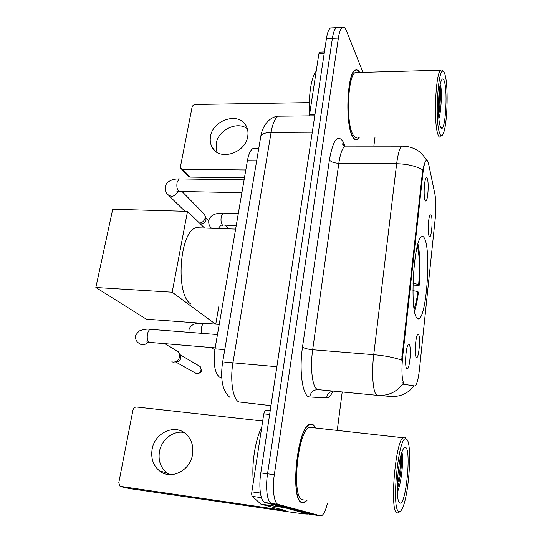 <?xml version="1.0" encoding="UTF-8"?>
<svg xmlns="http://www.w3.org/2000/svg" width="543" height="543" viewBox="0 0 543 543"><rect width="100%" height="100%" fill="white"/><g stroke="black" fill="none" stroke-linecap="round" stroke-linejoin="round"><path stroke-width="0.81" d="M416.44 317.404C417.418 319.094 418.47 319.399 419.583 318.327C426.886 312.551 430.864 251.932 424.85 239.076C423.778 236.49 422.563 235.811 421.205 237.04C413.739 241.601 409.755 308.451 416.44 317.404M431.285 215.13C432.941 219.012 431.692 236.829 429.764 236.721L429.072 236.001C427.585 232.852 428.318 217.227 430.07 214.777L431.285 215.13M418.612 334.631C420.615 337.346 418.972 357.559 416.739 357.552L416.209 357.246C414.418 355.217 415.402 337.739 417.472 334.814L418.612 334.631M427.348 178.749C429.085 183.154 427.864 201.188 425.834 201.073L425.02 200.15C423.465 196.566 424.144 180.785 425.963 178.219C426.472 177.405 426.934 177.575 427.348 178.749M409.293 344.724C411.546 347.459 409.761 368.921 407.257 368.955L406.693 368.67C404.684 366.674 405.709 348.294 408.003 345.022L409.293 344.724M221.015 377.69L219.521 377.181C214.641 372.756 213.141 363.308 215.008 348.837L247.398 160.735C248.667 153.92 250.608 149.807 253.235 148.388L255.76 148.395M404.678 384.335L403.992 383.881C401.854 379.727 401.406 370.706 402.655 356.812L423.011 172.62C423.791 165.954 424.823 161.929 426.092 160.538C427.103 159.703 427.952 160.898 428.651 164.135L434.943 194.333C436.043 200.659 436.138 208.716 435.235 218.503L419.447 369.471C418.47 378.159 417.153 383.541 415.483 385.625L414.716 385.951L403.483 384.227L402.797 382.896M315.347 427.45L312.87 424.375L309.177 424.504C296.6 429.588 289.976 501.589 302.159 502.675L305.03 502.166L306.999 500.408M359.717 72.45C358.258 69.898 356.724 69.09 355.115 70.027C347.167 73.033 345.049 123.254 352.292 136.191C353.914 139.476 355.604 140.596 357.369 139.537L359.486 137.06M422.725 169.803C415.816 166.002 407.128 163.979 396.655 163.735L373.74 354.674L312.68 349.733C310.134 367.007 312.184 386.053 316.684 389.012L318.178 389.636L377.575 395.365L376.401 394.754C372.892 391.836 371.521 372.396 373.74 354.674C384.824 355.658 394.13 357.47 401.657 360.111L422.725 169.803C423.995 164.726 425.088 161.644 426.011 160.545M403.015 383.799L403.008 383.792C396.485 392.175 388.001 396.03 377.575 395.365M338.14 27.618L336.429 27.693C334.664 28.894 333.321 32.437 332.391 38.336L267.543 473.815C265.269 488.408 267.332 502.703 271.649 503.463L315.089 515.008L271.649 503.463C267.332 502.703 265.269 488.408 267.543 473.815L332.391 38.336C333.321 32.437 334.664 28.894 336.429 27.693L338.14 27.618M414.716 385.951L403.483 384.227M362.989 72.362L346.543 30.992C345.246 27.788 343.841 26.6 342.348 27.428C340.624 28.623 339.3 32.18 338.384 38.085L274.317 474.704C272.063 489.345 274.072 503.673 278.301 504.413L320.513 515.802L321.89 515.531C323.967 514.038 325.82 509.952 327.443 503.28M337.318 429.893L342.205 391.958M373.855 146.148L375.03 137.012M332.282 27.883L330.531 27.965C328.739 29.159 327.368 32.695 326.431 38.58L260.81 472.926C258.509 487.471 260.626 501.746 265.032 502.506L309.347 514.173M169.552 474.643L166.877 472.953C160.592 467.679 158.115 460.593 159.445 451.688C161.427 439.654 173.183 430.395 183.914 432.452M152.115 449.339C150.744 458.401 153.241 465.609 159.601 470.964C170.828 480.365 190.281 470.747 192.527 454.518C193.708 446.142 191.55 439.335 186.052 434.095C174.989 423.445 154.64 432.696 152.115 449.339M269.64 414.492L263.783 413.861L251.85 491.856L260.389 493.051M283.975 507.447L308.03 514.051C306.401 514.201 299.39 513.386 287.003 511.594L130.123 488.666M262.69 421.015L136.639 407.012C134.773 407.012 133.551 408.017 132.974 410.033L118.774 482.788L120.051 486.318L285.835 510.596L261.04 504.223L252.325 496.377C251.714 495.63 251.558 494.123 251.85 491.856M263.783 413.861L265.188 410.522L270.244 410.474M406.653 439.273L406.076 438.941C398.603 433.966 390.926 510.271 398.962 511.581C400.028 511.981 401.162 510.888 402.37 508.296C409.218 494.693 412.395 442.986 406.653 439.273M405.797 438.201L404.589 437.095L402.92 437.733C395.019 443.122 389.575 512.463 397.116 513.067L398.929 512.449L399.573 511.655M313.257 427.735L312.49 427.131L309.096 427.273C297.435 432.031 291.292 498.63 302.553 499.784L303.449 499.913M315.062 427.416L312.816 424.769L309.164 424.904C296.722 429.941 290.166 501.169 302.213 502.268L305.057 501.759L306.7 500.368M261.753 427.11C255.291 439.43 251.3 464.978 253.432 481.512M399.872 503.001L400.015 503.056C405.865 505.621 411.411 450.846 405.777 447.513C404.902 446.808 403.931 447.588 402.858 449.842C397.51 459.941 395.121 502.384 399.872 503.001M397.347 492.25L398.026 490.594C401.929 480.256 403.693 457.532 401.908 452.265M400.659 456.677C400.754 465.222 399.621 474.84 397.259 485.53M401.535 453.446C402.261 461.238 400.476 478.621 397.259 489.535M201.738 227.931L195.996 227.734C179.448 231.759 175.158 294.971 190.878 304.026M412.972 285.068L419.155 285.401C420.547 267.923 420.146 254.124 417.954 243.997M414.479 310.983C416.067 306.551 417.37 300.394 418.388 292.514L417.913 291.571L412.938 290.661M419.155 285.401L418.68 284.437C419.956 267.93 419.522 255.156 417.37 246.115M414.119 308.818C415.66 304.84 416.922 299.091 417.913 291.571M413.013 283.398L418.68 284.437M200.822 323.2L146.386 319.189L95.846 287.512L112.706 209.265L187.518 211.349L204.535 228.026M218.809 306.544L215.761 324.151M187.518 211.349L172.172 292.215L95.846 287.512M215.517 324.137L172.172 292.215M176.149 350.473L178.375 351.796L179.461 353.574L179.692 356.683C178.701 360.24 176.509 362.045 173.115 362.1L171.826 361.808M180.188 354.966L180.826 358.095C180.113 360.647 178.538 361.937 176.108 361.977M203.415 213.263L205.064 215.734L205.118 217.933C204.351 220.865 202.485 222.596 199.532 223.125M205.878 218.361L206.021 220.275C205.363 222.61 203.856 223.859 201.514 224.015M216.861 152.216L216.189 143.576C218.15 129.906 237.345 120.695 247.364 128.766M210.514 136.449C209.774 140.623 210.406 144.377 212.401 147.71C219.644 161.285 245.653 153.092 247.744 136.334C248.375 132.506 247.852 129.03 246.169 125.915C239.212 111.607 212.815 119.596 210.514 136.449M324.144 53.696L318.85 53.886L309.537 114.749L314.933 114.688M244.452 177.846L190.023 177.099L188.116 176.129L181.294 168.798M309.354 102.607L195.378 104.473C193.654 104.663 192.548 105.586 192.059 107.249L180.507 166.423L180.86 168.323L182.787 169.301L245.809 169.959M309.429 115.849L309.537 114.749M318.85 53.886L319.834 52.142M445.301 75.823C444.669 73.183 443.95 71.703 443.149 71.377C438.147 67.529 434.875 118.815 439.301 132.234C440.502 136.273 441.798 136.795 443.19 133.809C447.194 125.827 448.579 88.516 445.301 75.823M442.674 70.895L441.697 69.904L440.631 70.21C435.703 73.033 433.47 121.089 437.665 133.585C438.601 136.761 439.626 137.847 440.733 136.836M357.491 72.511L355.237 72.572C347.88 75.382 345.905 121.836 352.604 133.917C354.111 136.999 355.685 138.044 357.335 137.067M359.493 72.457C358.102 70.19 356.649 69.504 355.136 70.393C347.269 73.373 345.172 123.051 352.332 135.865C353.941 139.123 355.617 140.23 357.369 139.184L359.269 137.06M316.189 71.303C311.356 76.366 308.248 96.26 309.659 113.969M440.013 125.562L441.507 128.291C445.294 130.537 447.751 93.905 444.615 82.271C443.679 78.572 442.62 77.948 441.445 80.412C438.276 86.527 437.325 117.112 440.013 125.562M438.9 118.727C441.323 110.657 441.948 92.324 440.706 85.475M439.457 89.269C439.715 96.057 439.382 103.333 438.452 111.084M440.081 85.326C440.875 93.98 440.393 104.059 438.649 115.584M423.011 172.62L422.23 172.606M402.655 356.812L401.834 356.744M224.761 349.651L215.008 348.837M256.669 160.796L247.398 160.735M329.411 159.873C331.006 161.929 334.142 163.07 338.812 163.3L312.68 349.733C307.738 349.23 304.351 348.348 302.512 347.099L329.411 159.873C333.158 139.503 337.787 133.571 343.312 142.076L344.914 146.115M347.506 146.128L344.961 146.128C342.294 148.083 340.244 153.805 338.812 163.3L396.655 163.735C397.897 154.022 399.58 148.171 401.698 146.176L403.673 146.155M378.328 395.426L390.417 396.424C400.076 397.055 407.969 393.546 414.078 385.897M326.608 397.91C327.198 394.075 329.323 391.795 332.988 391.069C330.911 395.643 328.786 397.931 326.608 397.91L309.748 396.974C302.845 397.544 298.793 371.514 302.512 347.099M338.384 38.085L326.431 38.58M274.317 474.704L260.81 472.926M278.301 504.413L265.032 502.506M320.513 515.802L308.994 514.119M309.748 396.974C310.644 392.121 313.454 389.677 318.178 389.636M344.629 146.013L344.703 145.49M281.403 116.161L278.26 116.195C275.07 118.055 272.674 123.458 271.086 132.404L232.933 362.799C229.899 380.229 232.879 399.207 238.805 401.942L270.977 405.655M276.862 366.701L232.933 362.799C226.757 362.31 223.248 362.595 222.392 363.661L222.338 364M229.791 397.259C222.779 391.293 220.315 380.093 222.392 363.661L260.789 136.408C261.835 133.897 265.269 132.56 271.086 132.404L312.286 132.214M314.764 115.795L278.26 116.195C269.783 116.752 262.534 125.243 260.789 136.408L260.66 137.175M280.751 509.246L280.643 509.992M284.172 507.562L261.04 504.223M121.157 486.745L130.463 488.741M265.439 410.454L270.176 410.956M260.823 504.101L283.426 507.366M261.421 497.666L252.325 496.377M196.641 373.604C199.899 373.346 201.514 372.247 201.467 370.299L201.175 369.939C199.763 373.509 197.577 374.412 194.638 372.634L175.776 361.991M215.177 347.859L149.074 342.341C147.343 340.841 146.834 337.99 147.553 333.796C148.164 331.339 149.074 329.852 150.289 329.329L151.497 329.418M198.697 365.677L200.238 366.586L201.175 369.939M147.866 342.199C144.913 345.253 141.994 345.633 139.103 343.346C136.184 341.601 135.071 338.825 135.757 335.011L139.069 331.013C143.78 329.302 147.52 328.739 150.289 329.329L217.465 334.556M241.893 192.697L179.991 191.475L178.457 191.027C176.93 188.998 176.489 186.066 177.14 182.244L179.142 178.918L180.059 178.932M177.982 191.441C175.05 196.546 171.622 197.55 167.699 194.448C167.163 193.946 164.217 191.021 165.479 185.747C168.106 179.047 177.072 178.837 179.142 178.918L244.106 179.855M201.46 333.307L201.528 327.551C202.05 325.196 202.831 323.771 203.863 323.275L204.833 323.35M236.205 225.739L222.372 224.972C221.049 223.112 220.682 220.295 221.272 216.514L223.139 213.06L223.94 213.087M220.913 225.277L218.211 228.501M211.499 228.27L210.84 227.517C210.541 227.212 207.901 224.666 208.98 219.766C210.141 216.745 212.578 214.75 216.297 213.779L223.139 213.06L238.316 213.487M182.787 169.301L190.023 177.099M416.943 318.15L419.583 318.327M429.269 236.402L429.764 236.721M416.142 357.131L416.739 357.552M425.291 200.727L425.834 201.073M406.551 368.453L407.257 368.955M258.767 148.402L253.235 148.388M304.447 502.085L305.03 502.166M343.95 145.707L343.692 145.198C343.027 143.97 342.565 143.576 342.307 144.004L344.961 146.128L401.698 146.176C408.533 146.094 414.587 148.042 419.854 152.026L422.291 154.239L426.696 160.26M342.348 27.428L330.531 27.965M166.877 472.953L159.601 470.964M265.188 410.522L270.163 411.051M406.076 438.941L404.589 437.095M309.096 427.273L402.92 437.733M308.682 424.85L309.164 424.904M398.725 501.372L400.015 503.056M398.026 490.594L397.313 491.571M195.996 227.734L235.628 229.098M164.672 343.651L178.375 351.796M180.656 355.862L179.461 353.574M201.48 370.238L200.238 366.586L180.038 354.681M149.04 342.321L146.82 341.852M182.048 191.516L204.406 214.275M205.98 218.693L205.064 215.734M208.709 220.886L205.722 217.865M179.034 191.441L176.896 191.279M168.805 195.528L184.973 211.275M219.216 324.409L203.863 323.275C199.274 323.207 192.195 322.393 189.093 329.044L188.923 332.336M214.831 349.909L211.234 347.534M220.058 225.107L222.786 225.284M225.44 225.386L228.759 228.868M214.689 150.52L212.401 147.71M319.542 52.155L324.409 51.979M443.149 71.377L441.697 69.904M355.237 72.572L440.631 70.21M354.606 70.407L355.136 70.393M440.746 127.517L441.507 128.291"/></g></svg>
